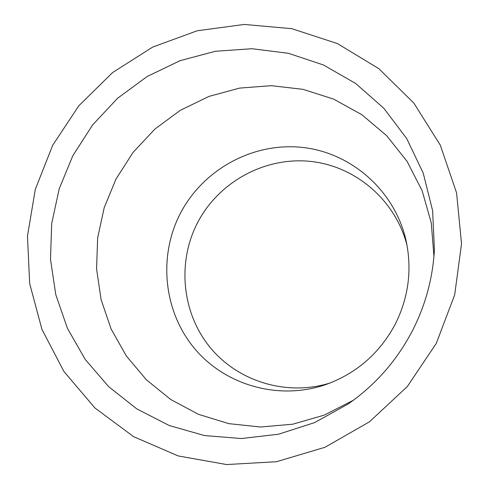 <?xml version="1.0" encoding="UTF-8"?>
<svg xmlns="http://www.w3.org/2000/svg" width="489" height="489" viewBox="0 0 489 489"><rect width="100%" height="100%" fill="white"/><g stroke="black" fill="none" stroke-linecap="round" stroke-linejoin="round"><path stroke-width="0.73" d="M72.83 155.728L92.61 124.921L117.641 98.216L147.116 76.541L180.068 60.679L215.423 51.259L251.963 48.723L288.418 53.301L323.437 64.976L355.674 83.485L383.822 108.277L406.683 138.515L423.223 173.106L432.631 210.728L434.409 249.855C432.783 278.339 425.412 305.393 412.288 331.022C396.72 360.741 375.283 385.1 347.991 404.085L314.561 422.618L278.528 434.22L241.34 438.535L204.433 435.546L169.2 425.509L136.883 408.951L108.582 386.61L85.202 359.403L67.439 328.37L55.777 294.623L50.495 259.329L51.681 223.656L59.218 188.748L72.83 155.728M353.364 400.246L324.103 415.179L292.789 424.189L260.625 427.013L228.809 423.645L198.491 414.33L170.716 399.507L146.407 379.8L126.333 355.98L111.082 328.926L101.082 299.574L96.578 268.926L97.641 237.966L104.194 207.691L115.997 179.047L133.142 152.311L154.842 129.12L180.392 110.263L208.968 96.412L239.641 88.093L271.377 85.679L303.076 89.353L333.608 99.102L361.836 114.695L386.652 135.661L407.05 161.315L422.148 190.753L431.261 222.88L433.945 256.444M395.136 324.39C379.647 353.217 356.732 373.205 326.395 384.366C279.066 400.998 224.867 385.308 194.151 348.027C163.369 310.729 158.216 256.071 180.38 213.381C203.161 169.475 252.917 142.067 302.336 147.409C351.713 152.672 395.515 191.272 406.316 241.731C412.129 270.386 408.401 297.935 395.136 324.39M330.136 382.979C286.352 396.707 237.183 381.218 209.445 346.597C181.67 311.945 177.226 261.878 197.55 222.691C218.473 182.379 263.901 157.024 309.366 161.291C354.788 165.508 395.638 199.842 407.086 245.649M52.671 145.319L78.821 105.777L112.617 72.537L152.623 47.115L197.153 30.776L244.256 24.45L291.774 28.68L337.422 43.57L378.865 68.692L413.841 103.069L440.302 145.16L456.579 192.892L461.53 243.736L454.678 294.879L436.274 343.406L407.319 386.53L369.488 421.793L325.02 447.276L276.487 461.714L226.639 464.55L178.167 455.931L133.54 436.628L94.897 407.936L63.943 371.53L41.938 329.366L29.664 283.528L27.47 236.169L35.287 189.42L52.671 145.319"/></g></svg>
